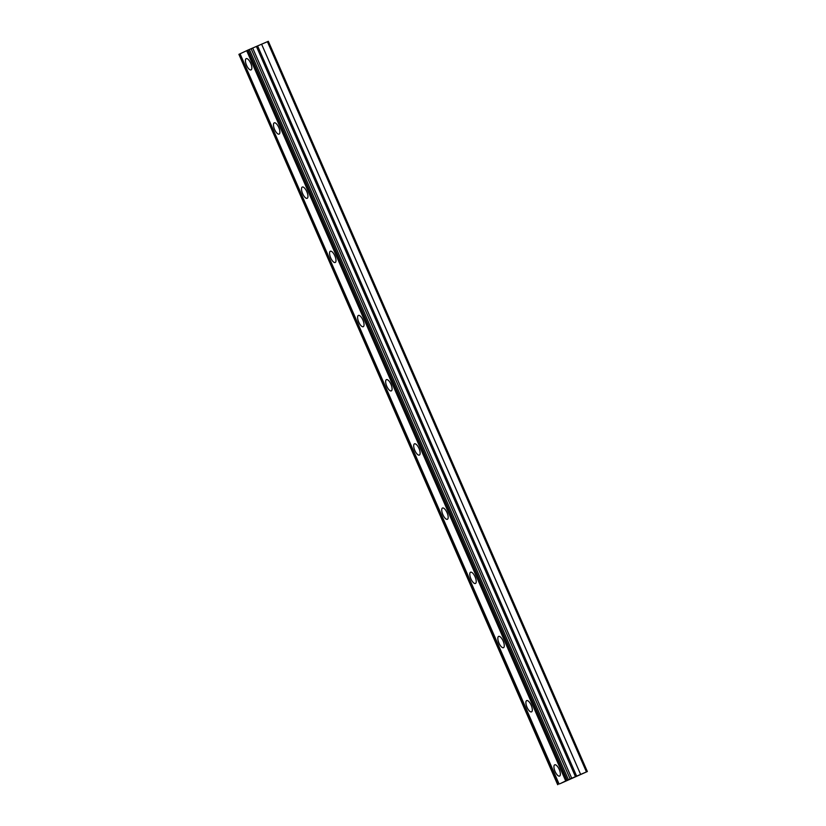 <?xml version="1.0" encoding="UTF-8"?>
<svg xmlns="http://www.w3.org/2000/svg" width="826" height="826" viewBox="0 0 826 826"><rect width="100%" height="100%" fill="white"/><g stroke="black" fill="none" stroke-linecap="round" stroke-linejoin="round"><path stroke-width="1.24" d="M559.966 783.729L587.358 771.536L268.326 41.3L248.099 50.014L567.142 780.25L559.966 783.729M250.732 63.292A6.133 2.313 -113.3 0 0 246.2 58.646A6.133 2.313 -113.3 0 0 246.54 65.264A6.133 2.313 -113.3 0 0 251.063 69.9A6.133 2.313 -113.3 0 0 250.732 63.292M559.243 769.45A6.133 2.313 -113.3 0 0 554.721 764.814A6.133 2.313 -113.3 0 0 555.051 771.422A6.133 2.313 -113.3 0 0 559.574 776.068A6.133 2.313 -113.3 0 0 559.243 769.45M531.201 705.259A6.133 2.313 -113.3 0 0 526.668 700.613A6.133 2.313 -113.3 0 0 527.009 707.232A6.133 2.313 -113.3 0 0 531.531 711.867A6.133 2.313 -113.3 0 0 531.201 705.259M503.148 641.059A6.133 2.313 -113.3 0 0 498.625 636.412A6.133 2.313 -113.3 0 0 498.956 643.031A6.133 2.313 -113.3 0 0 503.478 647.677A6.133 2.313 -113.3 0 0 503.148 641.059M475.105 576.868A6.133 2.313 -113.3 0 0 470.583 572.222A6.133 2.313 -113.3 0 0 470.913 578.83A6.133 2.313 -113.3 0 0 475.435 583.476A6.133 2.313 -113.3 0 0 475.105 576.868M447.052 512.667A6.133 2.313 -113.3 0 0 442.529 508.021A6.133 2.313 -113.3 0 0 442.86 514.639A6.133 2.313 -113.3 0 0 447.393 519.286A6.133 2.313 -113.3 0 0 447.052 512.667M419.009 448.466A6.133 2.313 -113.3 0 0 414.487 443.83A6.133 2.313 -113.3 0 0 414.817 450.438A6.133 2.313 -113.3 0 0 419.34 455.085A6.133 2.313 -113.3 0 0 419.009 448.466M390.966 384.276A6.133 2.313 -113.3 0 0 386.434 379.63A6.133 2.313 -113.3 0 0 386.774 386.248A6.133 2.313 -113.3 0 0 391.297 390.884A6.133 2.313 -113.3 0 0 390.966 384.276M362.913 320.075A6.133 2.313 -113.3 0 0 358.391 315.429A6.133 2.313 -113.3 0 0 358.721 322.047A6.133 2.313 -113.3 0 0 363.244 326.693A6.133 2.313 -113.3 0 0 362.913 320.075M334.871 255.884A6.133 2.313 -113.3 0 0 330.348 251.238A6.133 2.313 -113.3 0 0 330.679 257.846A6.133 2.313 -113.3 0 0 335.201 262.492A6.133 2.313 -113.3 0 0 334.871 255.884M306.818 191.684A6.133 2.313 -113.3 0 0 302.295 187.037A6.133 2.313 -113.3 0 0 302.626 193.656A6.133 2.313 -113.3 0 0 307.158 198.302A6.133 2.313 -113.3 0 0 306.818 191.684M278.775 127.483A6.133 2.313 -113.3 0 0 274.253 122.847A6.133 2.313 -113.3 0 0 274.583 129.455A6.133 2.313 -113.3 0 0 279.105 134.101A6.133 2.313 -113.3 0 0 278.775 127.483M557.674 784.7L238.9 54.34L240.067 53.814L559.088 784.039M248.099 50.014L240.056 53.793M587.358 771.536L586.45 771.907L267.418 41.672M586.45 771.907L567.142 780.25M557.932 784.576L238.9 54.34M246.685 50.685L565.717 780.921M247.852 50.138L566.884 780.374M568.391 779.703L249.359 49.457M251.114 48.703L570.147 778.939M252.694 48.042L571.726 778.278M256.432 46.473L575.474 776.708M261.605 44.181L580.637 774.416M576.662 776.192L257.619 45.957"/></g></svg>
